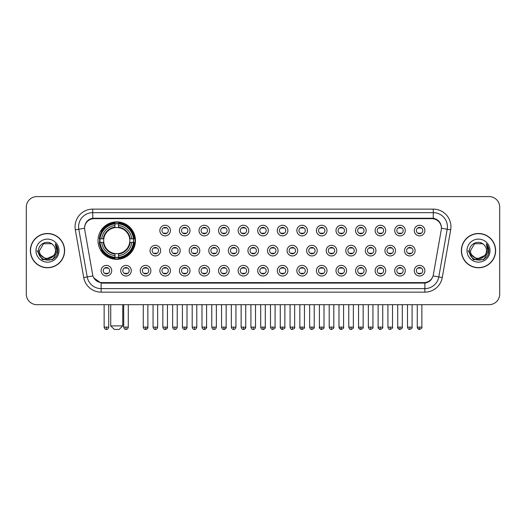 <?xml version="1.0" encoding="UTF-8"?>
<svg xmlns="http://www.w3.org/2000/svg" width="526" height="526" viewBox="0 0 526 526"><rect width="100%" height="100%" fill="white"/><g stroke="black" fill="none" stroke-linecap="round" stroke-linejoin="round"><path stroke-width="0.79" d="M98.014 240.599A18.726 18.726 0 0 0 116.739 259.325A18.726 18.726 0 0 0 135.465 240.599A18.726 18.726 0 0 0 116.739 221.88A18.726 18.726 0 0 0 98.014 240.599M131.296 270.699A5.299 5.299 0 0 1 125.997 275.999A5.299 5.299 0 0 1 120.697 270.699A5.299 5.299 0 0 1 125.997 265.4A5.299 5.299 0 0 1 131.296 270.699M122.814 270.699A3.182 3.182 0 0 0 125.997 273.882A3.182 3.182 0 0 0 129.179 270.699A3.182 3.182 0 0 0 125.997 267.524A3.182 3.182 0 0 0 122.814 270.699M150.87 270.699A5.299 5.299 0 0 1 145.571 275.999A5.299 5.299 0 0 1 140.271 270.699A5.299 5.299 0 0 1 145.571 265.4A5.299 5.299 0 0 1 150.87 270.699M142.388 270.699A3.182 3.182 0 0 0 145.571 273.882A3.182 3.182 0 0 0 148.746 270.699A3.182 3.182 0 0 0 145.571 267.524A3.182 3.182 0 0 0 142.388 270.699M170.437 270.699A5.299 5.299 0 0 1 165.138 275.999A5.299 5.299 0 0 1 159.838 270.699A5.299 5.299 0 0 1 165.138 265.4A5.299 5.299 0 0 1 170.437 270.699M161.962 270.699A3.182 3.182 0 0 0 165.138 273.882A3.182 3.182 0 0 0 168.32 270.699A3.182 3.182 0 0 0 165.138 267.524A3.182 3.182 0 0 0 161.962 270.699M190.011 270.699A5.299 5.299 0 0 1 184.711 275.999A5.299 5.299 0 0 1 179.412 270.699A5.299 5.299 0 0 1 184.711 265.4A5.299 5.299 0 0 1 190.011 270.699M181.536 270.699A3.182 3.182 0 0 0 184.711 273.882A3.182 3.182 0 0 0 187.894 270.699A3.182 3.182 0 0 0 184.711 267.524A3.182 3.182 0 0 0 181.536 270.699M209.585 270.699A5.299 5.299 0 0 1 204.285 275.999A5.299 5.299 0 0 1 198.986 270.699A5.299 5.299 0 0 1 204.285 265.4A5.299 5.299 0 0 1 209.585 270.699M201.103 270.699A3.182 3.182 0 0 0 204.285 273.882A3.182 3.182 0 0 0 207.461 270.699A3.182 3.182 0 0 0 204.285 267.524A3.182 3.182 0 0 0 201.103 270.699M229.158 270.699A5.299 5.299 0 0 1 223.859 275.999A5.299 5.299 0 0 1 218.56 270.699A5.299 5.299 0 0 1 223.859 265.4A5.299 5.299 0 0 1 229.158 270.699M220.677 270.699A3.182 3.182 0 0 0 223.859 273.882A3.182 3.182 0 0 0 227.035 270.699A3.182 3.182 0 0 0 223.859 267.524A3.182 3.182 0 0 0 220.677 270.699M248.726 270.699A5.299 5.299 0 0 1 243.426 275.999A5.299 5.299 0 0 1 238.127 270.699A5.299 5.299 0 0 1 243.426 265.4A5.299 5.299 0 0 1 248.726 270.699M240.25 270.699A3.182 3.182 0 0 0 243.426 273.882A3.182 3.182 0 0 0 246.609 270.699A3.182 3.182 0 0 0 243.426 267.524A3.182 3.182 0 0 0 240.25 270.699M268.299 270.699A5.299 5.299 0 0 1 263 275.999A5.299 5.299 0 0 1 257.701 270.699A5.299 5.299 0 0 1 263 265.4A5.299 5.299 0 0 1 268.299 270.699M259.818 270.699A3.182 3.182 0 0 0 263 273.882A3.182 3.182 0 0 0 266.182 270.699A3.182 3.182 0 0 0 263 267.524A3.182 3.182 0 0 0 259.818 270.699M287.873 270.699A5.299 5.299 0 0 1 282.574 275.999A5.299 5.299 0 0 1 277.274 270.699A5.299 5.299 0 0 1 282.574 265.4A5.299 5.299 0 0 1 287.873 270.699M279.391 270.699A3.182 3.182 0 0 0 282.574 273.882A3.182 3.182 0 0 0 285.75 270.699A3.182 3.182 0 0 0 282.574 267.524A3.182 3.182 0 0 0 279.391 270.699M307.44 270.699A5.299 5.299 0 0 1 302.141 275.999A5.299 5.299 0 0 1 296.842 270.699A5.299 5.299 0 0 1 302.141 265.4A5.299 5.299 0 0 1 307.44 270.699M298.965 270.699A3.182 3.182 0 0 0 302.141 273.882A3.182 3.182 0 0 0 305.323 270.699A3.182 3.182 0 0 0 302.141 267.524A3.182 3.182 0 0 0 298.965 270.699M327.014 270.699A5.299 5.299 0 0 1 321.715 275.999A5.299 5.299 0 0 1 316.415 270.699A5.299 5.299 0 0 1 321.715 265.4A5.299 5.299 0 0 1 327.014 270.699M318.539 270.699A3.182 3.182 0 0 0 321.715 273.882A3.182 3.182 0 0 0 324.897 270.699A3.182 3.182 0 0 0 321.715 267.524A3.182 3.182 0 0 0 318.539 270.699M346.588 270.699A5.299 5.299 0 0 1 341.289 275.999A5.299 5.299 0 0 1 335.989 270.699A5.299 5.299 0 0 1 341.289 265.4A5.299 5.299 0 0 1 346.588 270.699M338.106 270.699A3.182 3.182 0 0 0 341.289 273.882A3.182 3.182 0 0 0 344.464 270.699A3.182 3.182 0 0 0 341.289 267.524A3.182 3.182 0 0 0 338.106 270.699M366.162 270.699A5.299 5.299 0 0 1 360.862 275.999A5.299 5.299 0 0 1 355.563 270.699A5.299 5.299 0 0 1 360.862 265.4A5.299 5.299 0 0 1 366.162 270.699M357.68 270.699A3.182 3.182 0 0 0 360.862 273.882A3.182 3.182 0 0 0 364.038 270.699A3.182 3.182 0 0 0 360.862 267.524A3.182 3.182 0 0 0 357.68 270.699M385.729 270.699A5.299 5.299 0 0 1 380.43 275.999A5.299 5.299 0 0 1 375.13 270.699A5.299 5.299 0 0 1 380.43 265.4A5.299 5.299 0 0 1 385.729 270.699M377.254 270.699A3.182 3.182 0 0 0 380.43 273.882A3.182 3.182 0 0 0 383.612 270.699A3.182 3.182 0 0 0 380.43 267.524A3.182 3.182 0 0 0 377.254 270.699M405.303 270.699A5.299 5.299 0 0 1 400.003 275.999A5.299 5.299 0 0 1 394.704 270.699A5.299 5.299 0 0 1 400.003 265.4A5.299 5.299 0 0 1 405.303 270.699M396.821 270.699A3.182 3.182 0 0 0 400.003 273.882A3.182 3.182 0 0 0 403.186 270.699A3.182 3.182 0 0 0 400.003 267.524A3.182 3.182 0 0 0 396.821 270.699M424.877 270.699A5.299 5.299 0 0 1 419.577 275.999A5.299 5.299 0 0 1 414.278 270.699A5.299 5.299 0 0 1 419.577 265.4A5.299 5.299 0 0 1 424.877 270.699M416.395 270.699A3.182 3.182 0 0 0 419.577 273.882A3.182 3.182 0 0 0 422.753 270.699A3.182 3.182 0 0 0 419.577 267.524A3.182 3.182 0 0 0 416.395 270.699M111.722 270.699A5.299 5.299 0 0 1 106.423 275.999A5.299 5.299 0 0 1 101.124 270.699A5.299 5.299 0 0 1 106.423 265.4A5.299 5.299 0 0 1 111.722 270.699M103.247 270.699A3.182 3.182 0 0 0 106.423 273.882A3.182 3.182 0 0 0 109.605 270.699A3.182 3.182 0 0 0 106.423 267.524A3.182 3.182 0 0 0 103.247 270.699M160.654 250.632A5.299 5.299 0 0 1 155.354 255.932A5.299 5.299 0 0 1 150.055 250.632A5.299 5.299 0 0 1 155.354 245.333A5.299 5.299 0 0 1 160.654 250.632M152.172 250.632A3.182 3.182 0 0 0 155.354 253.815A3.182 3.182 0 0 0 158.536 250.632A3.182 3.182 0 0 0 155.354 247.457A3.182 3.182 0 0 0 152.172 250.632M180.227 250.632A5.299 5.299 0 0 1 174.928 255.932A5.299 5.299 0 0 1 169.628 250.632A5.299 5.299 0 0 1 174.928 245.333A5.299 5.299 0 0 1 180.227 250.632M171.746 250.632A3.182 3.182 0 0 0 174.928 253.815A3.182 3.182 0 0 0 178.104 250.632A3.182 3.182 0 0 0 174.928 247.457A3.182 3.182 0 0 0 171.746 250.632M199.795 250.632A5.299 5.299 0 0 1 194.495 255.932A5.299 5.299 0 0 1 189.202 250.632A5.299 5.299 0 0 1 194.495 245.333A5.299 5.299 0 0 1 199.795 250.632M191.319 250.632A3.182 3.182 0 0 0 194.495 253.815A3.182 3.182 0 0 0 197.677 250.632A3.182 3.182 0 0 0 194.495 247.457A3.182 3.182 0 0 0 191.319 250.632M219.368 250.632A5.299 5.299 0 0 1 214.069 255.932A5.299 5.299 0 0 1 208.769 250.632A5.299 5.299 0 0 1 214.069 245.333A5.299 5.299 0 0 1 219.368 250.632M210.893 250.632A3.182 3.182 0 0 0 214.069 253.815A3.182 3.182 0 0 0 217.251 250.632A3.182 3.182 0 0 0 214.069 247.457A3.182 3.182 0 0 0 210.893 250.632M238.942 250.632A5.299 5.299 0 0 1 233.643 255.932A5.299 5.299 0 0 1 228.343 250.632A5.299 5.299 0 0 1 233.643 245.333A5.299 5.299 0 0 1 238.942 250.632M230.46 250.632A3.182 3.182 0 0 0 233.643 253.815A3.182 3.182 0 0 0 236.825 250.632A3.182 3.182 0 0 0 233.643 247.457A3.182 3.182 0 0 0 230.46 250.632M258.516 250.632A5.299 5.299 0 0 1 253.216 255.932A5.299 5.299 0 0 1 247.917 250.632A5.299 5.299 0 0 1 253.216 245.333A5.299 5.299 0 0 1 258.516 250.632M250.034 250.632A3.182 3.182 0 0 0 253.216 253.815A3.182 3.182 0 0 0 256.392 250.632A3.182 3.182 0 0 0 253.216 247.457A3.182 3.182 0 0 0 250.034 250.632M278.083 250.632A5.299 5.299 0 0 1 272.784 255.932A5.299 5.299 0 0 1 267.484 250.632A5.299 5.299 0 0 1 272.784 245.333A5.299 5.299 0 0 1 278.083 250.632M269.608 250.632A3.182 3.182 0 0 0 272.784 253.815A3.182 3.182 0 0 0 275.966 250.632A3.182 3.182 0 0 0 272.784 247.457A3.182 3.182 0 0 0 269.608 250.632M297.657 250.632A5.299 5.299 0 0 1 292.357 255.932A5.299 5.299 0 0 1 287.058 250.632A5.299 5.299 0 0 1 292.357 245.333A5.299 5.299 0 0 1 297.657 250.632M289.175 250.632A3.182 3.182 0 0 0 292.357 253.815A3.182 3.182 0 0 0 295.54 250.632A3.182 3.182 0 0 0 292.357 247.457A3.182 3.182 0 0 0 289.175 250.632M317.231 250.632A5.299 5.299 0 0 1 311.931 255.932A5.299 5.299 0 0 1 306.632 250.632A5.299 5.299 0 0 1 311.931 245.333A5.299 5.299 0 0 1 317.231 250.632M308.749 250.632A3.182 3.182 0 0 0 311.931 253.815A3.182 3.182 0 0 0 315.107 250.632A3.182 3.182 0 0 0 311.931 247.457A3.182 3.182 0 0 0 308.749 250.632M336.798 250.632A5.299 5.299 0 0 1 331.505 255.932A5.299 5.299 0 0 1 326.205 250.632A5.299 5.299 0 0 1 331.505 245.333A5.299 5.299 0 0 1 336.798 250.632M328.323 250.632A3.182 3.182 0 0 0 331.505 253.815A3.182 3.182 0 0 0 334.681 250.632A3.182 3.182 0 0 0 331.505 247.457A3.182 3.182 0 0 0 328.323 250.632M356.372 250.632A5.299 5.299 0 0 1 351.072 255.932A5.299 5.299 0 0 1 345.773 250.632A5.299 5.299 0 0 1 351.072 245.333A5.299 5.299 0 0 1 356.372 250.632M347.896 250.632A3.182 3.182 0 0 0 351.072 253.815A3.182 3.182 0 0 0 354.254 250.632A3.182 3.182 0 0 0 351.072 247.457A3.182 3.182 0 0 0 347.896 250.632M375.945 250.632A5.299 5.299 0 0 1 370.646 255.932A5.299 5.299 0 0 1 365.346 250.632A5.299 5.299 0 0 1 370.646 245.333A5.299 5.299 0 0 1 375.945 250.632M367.464 250.632A3.182 3.182 0 0 0 370.646 253.815A3.182 3.182 0 0 0 373.828 250.632A3.182 3.182 0 0 0 370.646 247.457A3.182 3.182 0 0 0 367.464 250.632M395.519 250.632A5.299 5.299 0 0 1 390.22 255.932A5.299 5.299 0 0 1 384.92 250.632A5.299 5.299 0 0 1 390.22 245.333A5.299 5.299 0 0 1 395.519 250.632M387.037 250.632A3.182 3.182 0 0 0 390.22 253.815A3.182 3.182 0 0 0 393.395 250.632A3.182 3.182 0 0 0 390.22 247.457A3.182 3.182 0 0 0 387.037 250.632M415.086 250.632A5.299 5.299 0 0 1 409.787 255.932A5.299 5.299 0 0 1 404.487 250.632A5.299 5.299 0 0 1 409.787 245.333A5.299 5.299 0 0 1 415.086 250.632M406.611 250.632A3.182 3.182 0 0 0 409.787 253.815A3.182 3.182 0 0 0 412.969 250.632A3.182 3.182 0 0 0 409.787 247.457A3.182 3.182 0 0 0 406.611 250.632M170.437 230.566A5.299 5.299 0 0 1 165.138 235.865A5.299 5.299 0 0 1 159.838 230.566A5.299 5.299 0 0 1 165.138 225.266A5.299 5.299 0 0 1 170.437 230.566M161.962 230.566A3.182 3.182 0 0 0 165.138 233.748A3.182 3.182 0 0 0 168.32 230.566A3.182 3.182 0 0 0 165.138 227.39A3.182 3.182 0 0 0 161.962 230.566M190.011 230.566A5.299 5.299 0 0 1 184.711 235.865A5.299 5.299 0 0 1 179.412 230.566A5.299 5.299 0 0 1 184.711 225.266A5.299 5.299 0 0 1 190.011 230.566M181.536 230.566A3.182 3.182 0 0 0 184.711 233.748A3.182 3.182 0 0 0 187.894 230.566A3.182 3.182 0 0 0 184.711 227.39A3.182 3.182 0 0 0 181.536 230.566M209.585 230.566A5.299 5.299 0 0 1 204.285 235.865A5.299 5.299 0 0 1 198.986 230.566A5.299 5.299 0 0 1 204.285 225.266A5.299 5.299 0 0 1 209.585 230.566M201.103 230.566A3.182 3.182 0 0 0 204.285 233.748A3.182 3.182 0 0 0 207.461 230.566A3.182 3.182 0 0 0 204.285 227.39A3.182 3.182 0 0 0 201.103 230.566M229.158 230.566A5.299 5.299 0 0 1 223.859 235.865A5.299 5.299 0 0 1 218.56 230.566A5.299 5.299 0 0 1 223.859 225.266A5.299 5.299 0 0 1 229.158 230.566M220.677 230.566A3.182 3.182 0 0 0 223.859 233.748A3.182 3.182 0 0 0 227.035 230.566A3.182 3.182 0 0 0 223.859 227.39A3.182 3.182 0 0 0 220.677 230.566M248.726 230.566A5.299 5.299 0 0 1 243.426 235.865A5.299 5.299 0 0 1 238.127 230.566A5.299 5.299 0 0 1 243.426 225.266A5.299 5.299 0 0 1 248.726 230.566M240.25 230.566A3.182 3.182 0 0 0 243.426 233.748A3.182 3.182 0 0 0 246.609 230.566A3.182 3.182 0 0 0 243.426 227.39A3.182 3.182 0 0 0 240.25 230.566M268.299 230.566A5.299 5.299 0 0 1 263 235.865A5.299 5.299 0 0 1 257.701 230.566A5.299 5.299 0 0 1 263 225.266A5.299 5.299 0 0 1 268.299 230.566M259.818 230.566A3.182 3.182 0 0 0 263 233.748A3.182 3.182 0 0 0 266.182 230.566A3.182 3.182 0 0 0 263 227.39A3.182 3.182 0 0 0 259.818 230.566M287.873 230.566A5.299 5.299 0 0 1 282.574 235.865A5.299 5.299 0 0 1 277.274 230.566A5.299 5.299 0 0 1 282.574 225.266A5.299 5.299 0 0 1 287.873 230.566M279.391 230.566A3.182 3.182 0 0 0 282.574 233.748A3.182 3.182 0 0 0 285.75 230.566A3.182 3.182 0 0 0 282.574 227.39A3.182 3.182 0 0 0 279.391 230.566M307.44 230.566A5.299 5.299 0 0 1 302.141 235.865A5.299 5.299 0 0 1 296.842 230.566A5.299 5.299 0 0 1 302.141 225.266A5.299 5.299 0 0 1 307.44 230.566M298.965 230.566A3.182 3.182 0 0 0 302.141 233.748A3.182 3.182 0 0 0 305.323 230.566A3.182 3.182 0 0 0 302.141 227.39A3.182 3.182 0 0 0 298.965 230.566M327.014 230.566A5.299 5.299 0 0 1 321.715 235.865A5.299 5.299 0 0 1 316.415 230.566A5.299 5.299 0 0 1 321.715 225.266A5.299 5.299 0 0 1 327.014 230.566M318.539 230.566A3.182 3.182 0 0 0 321.715 233.748A3.182 3.182 0 0 0 324.897 230.566A3.182 3.182 0 0 0 321.715 227.39A3.182 3.182 0 0 0 318.539 230.566M346.588 230.566A5.299 5.299 0 0 1 341.289 235.865A5.299 5.299 0 0 1 335.989 230.566A5.299 5.299 0 0 1 341.289 225.266A5.299 5.299 0 0 1 346.588 230.566M338.106 230.566A3.182 3.182 0 0 0 341.289 233.748A3.182 3.182 0 0 0 344.464 230.566A3.182 3.182 0 0 0 341.289 227.39A3.182 3.182 0 0 0 338.106 230.566M366.162 230.566A5.299 5.299 0 0 1 360.862 235.865A5.299 5.299 0 0 1 355.563 230.566A5.299 5.299 0 0 1 360.862 225.266A5.299 5.299 0 0 1 366.162 230.566M357.68 230.566A3.182 3.182 0 0 0 360.862 233.748A3.182 3.182 0 0 0 364.038 230.566A3.182 3.182 0 0 0 360.862 227.39A3.182 3.182 0 0 0 357.68 230.566M385.729 230.566A5.299 5.299 0 0 1 380.43 235.865A5.299 5.299 0 0 1 375.13 230.566A5.299 5.299 0 0 1 380.43 225.266A5.299 5.299 0 0 1 385.729 230.566M377.254 230.566A3.182 3.182 0 0 0 380.43 233.748A3.182 3.182 0 0 0 383.612 230.566A3.182 3.182 0 0 0 380.43 227.39A3.182 3.182 0 0 0 377.254 230.566M405.303 230.566A5.299 5.299 0 0 1 400.003 235.865A5.299 5.299 0 0 1 394.704 230.566A5.299 5.299 0 0 1 400.003 225.266A5.299 5.299 0 0 1 405.303 230.566M396.821 230.566A3.182 3.182 0 0 0 400.003 233.748A3.182 3.182 0 0 0 403.186 230.566A3.182 3.182 0 0 0 400.003 227.39A3.182 3.182 0 0 0 396.821 230.566M424.877 230.566A5.299 5.299 0 0 1 419.577 235.865A5.299 5.299 0 0 1 414.278 230.566A5.299 5.299 0 0 1 419.577 225.266A5.299 5.299 0 0 1 424.877 230.566M416.395 230.566A3.182 3.182 0 0 0 419.577 233.748A3.182 3.182 0 0 0 422.753 230.566A3.182 3.182 0 0 0 419.577 227.39A3.182 3.182 0 0 0 416.395 230.566M84.739 229.855A9.54 9.54 0 0 1 94.128 218.665L431.872 218.665A9.54 9.54 0 0 1 441.261 229.855L433.352 274.723A9.54 9.54 0 0 1 423.956 282.607L102.044 282.607A9.54 9.54 0 0 1 92.648 274.723L84.739 229.855M99.697 242.368A17.134 17.134 0 0 1 99.697 238.837M30.363 250.632A17.134 17.134 0 0 0 47.498 267.767A17.134 17.134 0 0 0 64.632 250.632A17.134 17.134 0 0 0 47.498 233.498A17.134 17.134 0 0 0 30.363 250.632M461.368 250.632A17.134 17.134 0 0 0 478.502 267.767A17.134 17.134 0 0 0 495.637 250.632A17.134 17.134 0 0 0 478.502 233.498A17.134 17.134 0 0 0 461.368 250.632M84.633 226.791L84.607 228.218L84.633 226.791C85.37 222.09 88.066 219.243 92.714 218.237L433.286 218.237C437.928 219.237 440.624 222.084 441.367 226.791L441.393 228.218M92.714 209.124L433.286 209.124A17.667 17.667 0 0 1 450.677 229.855L442.267 277.55A17.667 17.667 0 0 1 424.87 292.147L101.13 292.147A17.667 17.667 0 0 1 83.733 277.55L75.323 229.855A17.667 17.667 0 0 1 92.714 209.124L92.714 212.655L433.286 212.655A14.13 14.13 0 0 1 447.199 229.244L438.789 276.932A14.13 14.13 0 0 1 424.87 288.616L101.13 288.616A14.13 14.13 0 0 1 87.211 276.932L78.801 229.244A14.13 14.13 0 0 1 92.714 212.655L92.793 218.224M87.178 221.137L89.716 219.217M89.801 219.171L92.267 218.316M424.87 292.147L424.87 283.073C429.071 282.377 431.787 279.99 433.023 275.92C431.793 279.99 429.078 282.37 424.87 283.073L102.228 283.139L101.13 283.073L93.687 277.84M440.453 223.517L441.367 226.791M499.7 207.178A10.599 10.599 0 0 0 489.101 196.586L36.899 196.586A10.599 10.599 0 0 0 26.3 207.178L26.3 294.087A10.599 10.599 0 0 0 36.899 304.685L489.101 304.685A10.599 10.599 0 0 0 499.7 294.087L499.7 207.178L499.7 294.087M433.062 275.926L438.789 276.932L447.199 229.244L450.677 229.855M26.3 207.178L26.3 294.087M489.101 196.586L36.899 196.586M36.899 304.685L489.101 304.685M64.455 250.632A16.957 16.957 0 0 0 47.498 233.675A16.957 16.957 0 0 0 30.541 250.632A16.957 16.957 0 0 0 47.498 267.596A16.957 16.957 0 0 0 64.455 250.632M54.125 255.34L45.795 259.114L38.733 253.223M55.48 250.632C55.973 260.935 39.023 260.935 39.516 250.632L43.507 243.722L51.489 243.722L52.725 244.603C47.827 239.468 38.391 243.696 38.483 250.632C37.583 262.961 57.571 263.283 57.893 251.231L57.913 250.632C57.88 248.016 57.012 245.714 55.296 243.735L56.67 250.632L53.613 255.767A7.982 7.982 0 0 0 55.48 250.632C55.973 260.935 39.023 260.935 39.516 250.632L43.507 243.722L51.489 243.722L52.725 244.603L51.489 243.722L43.507 243.722L39.516 250.632C39.023 260.935 55.973 260.935 55.48 250.632A7.982 7.982 0 0 0 52.725 244.603M53.613 255.767C49.378 261.494 39.095 257.832 39.516 250.632M35.978 250.632A11.519 11.519 0 0 0 47.498 262.152A11.519 11.519 0 0 0 59.017 250.632A11.519 11.519 0 0 0 47.498 239.12A11.519 11.519 0 0 0 35.978 250.632M55.296 243.735L57.906 250.935L57.419 247.483L57.906 250.935L57.419 247.483L57.906 250.935L55.375 243.821L57.906 250.935L55.375 243.821L57.913 250.632L52.705 259.653L42.29 259.653L37.083 250.632M55.375 243.821L57.906 250.941M495.459 250.632A16.957 16.957 0 0 0 478.502 233.675A16.957 16.957 0 0 0 461.545 250.632A16.957 16.957 0 0 0 478.502 267.596A16.957 16.957 0 0 0 495.459 250.632M485.13 255.34L476.799 259.114L469.738 253.223M486.484 250.632C486.977 260.935 470.027 260.935 470.52 250.632L474.511 243.722L482.493 243.722L483.736 244.603C478.831 239.468 469.402 243.696 469.488 250.632C468.594 262.961 488.575 263.283 488.897 251.231L488.917 250.632C488.884 248.016 488.016 245.714 486.3 243.735L487.681 250.632L484.624 255.767A7.982 7.982 0 0 0 486.484 250.632C486.977 260.935 470.027 260.935 470.52 250.632L474.511 243.722L482.493 243.722L483.736 244.603L482.493 243.722L474.511 243.722L470.52 250.632C470.027 260.935 486.977 260.935 486.484 250.632A7.982 7.982 0 0 0 483.736 244.603M484.624 255.767C480.383 261.494 470.106 257.832 470.52 250.632M466.983 250.632A11.519 11.519 0 0 0 478.502 262.152A11.519 11.519 0 0 0 490.022 250.632A11.519 11.519 0 0 0 478.502 239.12A11.519 11.519 0 0 0 466.983 250.632M486.3 243.735L488.91 250.935L488.424 247.483L488.91 250.935L488.424 247.483L488.91 250.935L486.379 243.821L488.91 250.935L486.379 243.821L488.917 250.632L483.71 259.653L473.295 259.653L468.087 250.632M486.379 243.821L488.91 250.941M119.211 329.414L114.267 329.414L110.736 325.883L122.749 325.883L119.211 329.414M118.508 257.326L118.508 258.036A17.522 17.522 0 0 0 134.176 242.368L133.466 242.368A16.819 16.819 0 0 1 118.508 257.326L118.508 255.689A15.188 15.188 0 0 0 131.829 242.368L129.692 242.368A13.071 13.071 0 0 0 118.508 227.653L118.508 223.879A16.819 16.819 0 0 1 133.466 238.837L134.176 238.837A17.522 17.522 0 0 0 118.508 223.169L118.508 223.879M100.019 242.368L99.309 242.368A17.522 17.522 0 0 0 114.977 258.036L114.977 257.326A16.819 16.819 0 0 1 100.019 242.368L101.649 242.368A15.188 15.188 0 0 0 114.977 255.689L114.977 253.552A13.071 13.071 0 0 0 129.692 242.368L130.211 242.368A13.591 13.591 0 0 1 118.508 254.078L118.508 255.689M114.977 223.879L114.977 223.169A17.522 17.522 0 0 0 99.309 238.837L100.019 238.837A16.819 16.819 0 0 1 114.977 223.879L114.977 225.516A15.188 15.188 0 0 0 101.649 238.837L103.786 238.837A13.071 13.071 0 0 0 114.977 253.552L114.977 254.078A13.591 13.591 0 0 1 103.267 242.368L101.649 242.368M100.052 242.368A16.779 16.779 0 0 1 100.052 238.837M118.508 223.912A16.779 16.779 0 0 0 114.977 223.912M133.426 238.837A16.779 16.779 0 0 1 133.426 242.368M133.466 238.837L131.829 238.837A15.188 15.188 0 0 0 118.508 225.516M131.829 242.368L133.466 242.368M114.977 255.689L114.977 257.326M129.692 238.837L131.829 238.837M129.692 242.368A13.071 13.071 0 0 1 118.508 253.552L118.508 254.078M114.977 253.552A13.071 13.071 0 0 1 103.786 242.368L103.267 242.368M118.508 257.286A16.779 16.779 0 0 1 114.977 257.286M101.649 238.837L100.019 238.837M114.977 227.626L114.977 225.516M118.508 227.653A13.071 13.071 0 0 0 103.786 238.837L103.267 238.837A13.591 13.591 0 0 1 114.977 227.127M118.508 227.626L118.508 227.127A13.591 13.591 0 0 1 130.211 238.837M102.044 231.065L101.038 231.065A18.371 18.371 0 0 1 135.11 240.599A18.371 18.371 0 0 1 101.038 250.139L102.044 250.139M164.079 233.564L164.079 233.064A2.709 2.709 0 0 0 166.203 233.064L166.203 233.564M166.203 227.574L166.203 228.074A2.709 2.709 0 0 0 164.079 228.074L164.079 227.574M183.653 233.564L183.653 233.064A2.709 2.709 0 0 0 185.77 233.064L185.77 233.564M185.77 227.574L185.77 228.074A2.709 2.709 0 0 0 183.653 228.074L183.653 227.574M203.227 233.564L203.227 233.064A2.709 2.709 0 0 0 205.344 233.064L205.344 233.564M205.344 227.574L205.344 228.074A2.709 2.709 0 0 0 203.227 228.074L203.227 227.574M222.794 233.564L222.794 233.064A2.709 2.709 0 0 0 224.918 233.064L224.918 233.564M224.918 227.574L224.918 228.074A2.709 2.709 0 0 0 222.794 228.074L222.794 227.574M242.368 233.564L242.368 233.064A2.709 2.709 0 0 0 244.485 233.064L244.485 233.564M244.485 227.574L244.485 228.074A2.709 2.709 0 0 0 242.368 228.074L242.368 227.574M261.941 233.564L261.941 233.064A2.709 2.709 0 0 0 264.059 233.064L264.059 233.564M264.059 227.574L264.059 228.074A2.709 2.709 0 0 0 261.941 228.074L261.941 227.574M281.515 233.564L281.515 233.064A2.709 2.709 0 0 0 283.632 233.064L283.632 233.564M283.632 227.574L283.632 228.074A2.709 2.709 0 0 0 281.515 228.074L281.515 227.574M301.082 233.564L301.082 233.064A2.709 2.709 0 0 0 303.206 233.064L303.206 233.564M303.206 227.574L303.206 228.074A2.709 2.709 0 0 0 301.082 228.074L301.082 227.574M320.656 233.564L320.656 233.064A2.709 2.709 0 0 0 322.773 233.064L322.773 233.564M322.773 227.574L322.773 228.074A2.709 2.709 0 0 0 320.656 228.074L320.656 227.574M340.23 233.564L340.23 233.064A2.709 2.709 0 0 0 342.347 233.064L342.347 233.564M342.347 227.574L342.347 228.074A2.709 2.709 0 0 0 340.23 228.074L340.23 227.574M359.797 233.564L359.797 233.064A2.709 2.709 0 0 0 361.921 233.064L361.921 233.564M361.921 227.574L361.921 228.074A2.709 2.709 0 0 0 359.797 228.074L359.797 227.574M379.371 233.564L379.371 233.064A2.709 2.709 0 0 0 381.488 233.064L381.488 233.564M381.488 227.574L381.488 228.074A2.709 2.709 0 0 0 379.371 228.074L379.371 227.574M398.945 233.564L398.945 233.064A2.709 2.709 0 0 0 401.062 233.064L401.062 233.564M401.062 227.574L401.062 228.074A2.709 2.709 0 0 0 398.945 228.074L398.945 227.574M418.518 233.564L418.518 233.064A2.709 2.709 0 0 0 420.636 233.064L420.636 233.564M420.636 227.574L420.636 228.074A2.709 2.709 0 0 0 418.518 228.074L418.518 227.574M154.296 253.631L154.296 253.131A2.709 2.709 0 0 0 156.413 253.131L156.413 253.631M156.413 247.634L156.413 248.14A2.709 2.709 0 0 0 154.296 248.14L154.296 247.634M173.869 253.631L173.869 253.131A2.709 2.709 0 0 0 175.986 253.131L175.986 253.631M175.986 247.634L175.986 248.14A2.709 2.709 0 0 0 173.869 248.14L173.869 247.634M193.436 253.631L193.436 253.131A2.709 2.709 0 0 0 195.56 253.131L195.56 253.631M195.56 247.634L195.56 248.14A2.709 2.709 0 0 0 193.436 248.14L193.436 247.634M213.01 253.631L213.01 253.131A2.709 2.709 0 0 0 215.127 253.131L215.127 253.631M215.127 247.634L215.127 248.14A2.709 2.709 0 0 0 213.01 248.14L213.01 247.634M232.584 253.631L232.584 253.131A2.709 2.709 0 0 0 234.701 253.131L234.701 253.631M234.701 247.634L234.701 248.14A2.709 2.709 0 0 0 232.584 248.14L232.584 247.634M252.151 253.631L252.151 253.131A2.709 2.709 0 0 0 254.275 253.131L254.275 253.631M254.275 247.634L254.275 248.14A2.709 2.709 0 0 0 252.151 248.14L252.151 247.634M271.725 253.631L271.725 253.131A2.709 2.709 0 0 0 273.849 253.131L273.849 253.631M273.849 247.634L273.849 248.14A2.709 2.709 0 0 0 271.725 248.14L271.725 247.634M291.299 253.631L291.299 253.131A2.709 2.709 0 0 0 293.416 253.131L293.416 253.631M293.416 247.634L293.416 248.14A2.709 2.709 0 0 0 291.299 248.14L291.299 247.634M310.873 253.631L310.873 253.131A2.709 2.709 0 0 0 312.99 253.131L312.99 253.631M312.99 247.634L312.99 248.14A2.709 2.709 0 0 0 310.873 248.14L310.873 247.634M330.44 253.631L330.44 253.131A2.709 2.709 0 0 0 332.563 253.131L332.563 253.631M332.563 247.634L332.563 248.14A2.709 2.709 0 0 0 330.44 248.14L330.44 247.634M350.014 253.631L350.014 253.131A2.709 2.709 0 0 0 352.131 253.131L352.131 253.631M352.131 247.634L352.131 248.14A2.709 2.709 0 0 0 350.014 248.14L350.014 247.634M369.587 253.631L369.587 253.131A2.709 2.709 0 0 0 371.704 253.131L371.704 253.631M371.704 247.634L371.704 248.14A2.709 2.709 0 0 0 369.587 248.14L369.587 247.634M389.155 253.631L389.155 253.131A2.709 2.709 0 0 0 391.278 253.131L391.278 253.631M391.278 247.634L391.278 248.14A2.709 2.709 0 0 0 389.155 248.14L389.155 247.634M408.728 253.631L408.728 253.131A2.709 2.709 0 0 0 410.852 253.131L410.852 253.631M410.852 247.634L410.852 248.14A2.709 2.709 0 0 0 408.728 248.14L408.728 247.634M105.364 273.698L105.364 273.198A2.709 2.709 0 0 0 107.482 273.198L107.482 273.698M107.482 267.701L107.482 268.207A2.709 2.709 0 0 0 105.364 268.207L105.364 267.701M124.938 273.698L124.938 273.198A2.709 2.709 0 0 0 127.055 273.198L127.055 273.698M127.055 267.701L127.055 268.207A2.709 2.709 0 0 0 124.938 268.207L124.938 267.701M144.512 273.698L144.512 273.198A2.709 2.709 0 0 0 146.629 273.198L146.629 273.698M146.629 267.701L146.629 268.207A2.709 2.709 0 0 0 144.512 268.207L144.512 267.701M164.079 273.698L164.079 273.198A2.709 2.709 0 0 0 166.203 273.198L166.203 273.698M166.203 267.701L166.203 268.207A2.709 2.709 0 0 0 164.079 268.207L164.079 267.701M183.653 273.698L183.653 273.198A2.709 2.709 0 0 0 185.77 273.198L185.77 273.698M185.77 267.701L185.77 268.207A2.709 2.709 0 0 0 183.653 268.207L183.653 267.701M203.227 273.698L203.227 273.198A2.709 2.709 0 0 0 205.344 273.198L205.344 273.698M205.344 267.701L205.344 268.207A2.709 2.709 0 0 0 203.227 268.207L203.227 267.701M222.794 273.698L222.794 273.198A2.709 2.709 0 0 0 224.918 273.198L224.918 273.698M224.918 267.701L224.918 268.207A2.709 2.709 0 0 0 222.794 268.207L222.794 267.701M242.368 273.698L242.368 273.198A2.709 2.709 0 0 0 244.485 273.198L244.485 273.698M244.485 267.701L244.485 268.207A2.709 2.709 0 0 0 242.368 268.207L242.368 267.701M261.941 273.698L261.941 273.198A2.709 2.709 0 0 0 264.059 273.198L264.059 273.698M264.059 267.701L264.059 268.207A2.709 2.709 0 0 0 261.941 268.207L261.941 267.701M281.515 273.698L281.515 273.198A2.709 2.709 0 0 0 283.632 273.198L283.632 273.698M283.632 267.701L283.632 268.207A2.709 2.709 0 0 0 281.515 268.207L281.515 267.701M301.082 273.698L301.082 273.198A2.709 2.709 0 0 0 303.206 273.198L303.206 273.698M303.206 267.701L303.206 268.207A2.709 2.709 0 0 0 301.082 268.207L301.082 267.701M320.656 273.698L320.656 273.198A2.709 2.709 0 0 0 322.773 273.198L322.773 273.698M322.773 267.701L322.773 268.207A2.709 2.709 0 0 0 320.656 268.207L320.656 267.701M340.23 273.698L340.23 273.198A2.709 2.709 0 0 0 342.347 273.198L342.347 273.698M342.347 267.701L342.347 268.207A2.709 2.709 0 0 0 340.23 268.207L340.23 267.701M359.797 273.698L359.797 273.198A2.709 2.709 0 0 0 361.921 273.198L361.921 273.698M361.921 267.701L361.921 268.207A2.709 2.709 0 0 0 359.797 268.207L359.797 267.701M379.371 273.698L379.371 273.198A2.709 2.709 0 0 0 381.488 273.198L381.488 273.698M381.488 267.701L381.488 268.207A2.709 2.709 0 0 0 379.371 268.207L379.371 267.701M398.945 273.698L398.945 273.198A2.709 2.709 0 0 0 401.062 273.198L401.062 273.698M401.062 267.701L401.062 268.207A2.709 2.709 0 0 0 398.945 268.207L398.945 267.701M418.518 273.698L418.518 273.198A2.709 2.709 0 0 0 420.636 273.198L420.636 273.698M420.636 267.701L420.636 268.207A2.709 2.709 0 0 0 418.518 268.207L418.518 267.701M433.286 209.124L433.286 218.237M75.323 229.855L78.801 229.244A14.13 14.13 0 0 1 78.584 226.791M78.801 229.244L84.594 228.218M101.13 292.147L101.13 283.073M83.733 277.55L92.938 275.926M441.406 228.218L447.199 229.244M438.789 276.932L442.267 277.55M114.977 257.451A16.937 16.937 0 0 0 118.508 257.451M133.584 242.368A16.937 16.937 0 0 0 133.584 238.837M118.508 223.754A16.937 16.937 0 0 0 114.977 223.754M155.354 327.119L153.059 327.119C153.46 328.757 154.223 329.526 155.354 329.414L155.354 327.119L157.649 327.119L157.649 304.685M174.928 327.119L172.633 327.119C173.028 328.757 173.797 329.526 174.928 329.414L174.928 327.119L177.223 327.119L177.223 304.685M194.495 327.119L192.2 327.119C192.601 328.757 193.371 329.526 194.495 329.414L194.495 327.119L196.796 327.119L196.796 304.685M214.069 327.119L211.774 327.119C212.175 328.757 212.938 329.526 214.069 329.414L214.069 327.119L216.364 327.119L216.364 304.685M233.643 327.119L231.348 327.119C231.749 328.757 232.512 329.526 233.643 329.414L233.643 327.119L235.937 327.119L235.937 304.685M253.216 327.119L250.915 327.119C251.316 328.757 252.085 329.526 253.216 329.414L253.216 327.119L255.511 327.119L255.511 304.685M272.784 327.119L270.489 327.119C270.89 328.757 271.653 329.526 272.784 329.414L272.784 327.119L275.085 327.119L275.085 304.685M292.357 327.119L290.063 327.119C290.464 328.757 291.226 329.526 292.357 329.414L292.357 327.119L294.652 327.119L294.652 304.685M311.931 327.119L309.636 327.119C310.031 328.757 310.8 329.526 311.931 329.414L311.931 327.119L314.226 327.119L314.226 304.685M331.505 327.119L329.204 327.119C329.605 328.757 330.374 329.526 331.505 329.414L331.505 327.119L333.8 327.119L333.8 304.685M351.072 327.119L348.777 327.119C349.179 328.757 349.941 329.526 351.072 329.414L351.072 327.119L353.367 327.119L353.367 304.685M370.646 327.119L368.351 327.119C368.752 328.757 369.515 329.526 370.646 329.414L370.646 327.119L372.941 327.119L372.941 304.685M390.22 327.119L387.918 327.119C388.32 328.757 389.089 329.526 390.22 329.414L390.22 327.119L392.514 327.119L392.514 304.685M409.787 327.119L407.492 327.119C407.893 328.757 408.656 329.526 409.787 329.414L409.787 327.119L412.088 327.119L412.088 304.685M106.423 327.119L104.128 327.119C104.529 328.757 105.292 329.526 106.423 329.414L106.423 327.119L108.724 327.119L108.724 304.685M125.997 327.119L123.702 327.119C124.103 328.757 124.866 329.526 125.997 329.414L125.997 327.119L128.291 327.119L128.291 304.685M145.571 327.119L143.269 327.119C143.67 328.757 144.44 329.526 145.571 329.414L145.571 327.119L147.865 327.119C148.332 327.856 147.563 328.618 145.571 329.414C146.701 329.526 147.464 328.757 147.865 327.119L147.865 304.685M165.138 327.119L162.843 327.119C163.244 328.757 164.013 329.526 165.138 329.414L165.138 327.119L167.439 327.119C167.906 327.856 167.136 328.618 165.138 329.414C166.269 329.526 167.038 328.757 167.439 327.119L167.439 304.685M184.711 327.119L182.417 327.119C182.818 328.757 183.581 329.526 184.711 329.414L184.711 327.119L187.006 327.119C187.473 327.856 186.71 328.618 184.711 329.414C185.842 329.526 186.605 328.757 187.006 327.119L187.006 304.685M204.285 327.119L201.991 327.119C202.392 328.757 203.154 329.526 204.285 329.414L204.285 327.119L206.58 327.119C207.047 327.856 206.284 328.618 204.285 329.414C205.416 329.526 206.179 328.757 206.58 327.119L206.58 304.685M223.859 327.119L221.558 327.119C221.959 328.757 222.728 329.526 223.859 329.414L223.859 327.119L226.154 327.119C226.621 327.856 225.851 328.618 223.859 329.414C224.983 329.526 225.753 328.757 226.154 327.119L226.154 304.685M243.426 327.119L241.132 327.119C241.533 328.757 242.295 329.526 243.426 329.414L243.426 327.119L245.727 327.119C246.188 327.856 245.425 328.618 243.426 329.414C244.557 329.526 245.326 328.757 245.727 327.119L245.727 304.685M263 327.119L260.705 327.119L260.705 304.685L260.705 327.119C261.106 328.757 261.869 329.526 263 329.414L263 327.119L265.295 327.119C265.761 327.856 264.999 328.618 263 329.414C264.131 329.526 264.894 328.757 265.295 327.119L265.295 304.685M282.574 327.119L280.273 327.119C279.812 327.856 280.575 328.618 282.574 329.414L282.574 327.119L284.868 327.119L284.868 304.685M302.141 327.119L299.846 327.119C299.379 327.856 300.149 328.618 302.141 329.414L302.141 327.119L304.442 327.119L304.442 304.685M321.715 327.119L319.42 327.119C318.953 327.856 319.716 328.618 321.715 329.414L321.715 327.119L324.009 327.119L324.009 304.685M338.994 304.685L338.994 327.119C339.395 328.757 340.158 329.526 341.289 329.414L341.289 327.119L338.994 327.119L339.014 327.461M341.289 329.414C343.287 328.618 344.05 327.856 343.583 327.119L343.583 304.685L343.583 327.119L341.289 327.119M360.862 327.119L358.561 327.119C358.094 327.856 358.863 328.618 360.862 329.414L360.862 327.119L363.157 327.119L363.157 304.685M380.43 327.119L378.135 327.119C377.668 327.856 378.437 328.618 380.43 329.414L380.43 327.119L382.731 327.119L382.731 304.685M400.003 327.119L397.709 327.119C397.242 327.856 398.004 328.618 400.003 329.414L400.003 327.119L402.298 327.119L402.298 304.685M417.276 304.685L417.276 327.119C417.677 328.757 418.446 329.526 419.577 329.414L419.577 327.119L417.276 327.119L417.302 327.461M421.872 304.685L421.872 327.119L419.577 327.119M122.749 304.685L122.749 325.883M110.736 304.685L110.736 325.883M280.273 327.119L280.273 304.685L280.273 327.119C280.674 328.757 281.443 329.526 282.574 329.414C284.566 328.618 285.335 327.856 284.868 327.119M299.846 327.119L299.846 304.685L299.846 327.119C300.247 328.757 301.017 329.526 302.141 329.414C304.14 328.618 304.909 327.856 304.442 327.119M339.152 327.961L340.947 329.394M397.709 327.119L397.709 304.685L397.709 327.119C398.11 328.757 398.872 329.526 400.003 329.414C402.002 328.618 402.765 327.856 402.298 327.119M417.44 327.961L419.235 329.394M153.059 327.119L153.059 304.685M157.649 327.119C157.248 328.757 156.485 329.526 155.354 329.414M172.633 327.119L172.633 304.685M177.223 327.119C176.821 328.757 176.059 329.526 174.928 329.414M192.2 327.119L192.2 304.685M196.796 327.119C196.395 328.757 195.626 329.526 194.495 329.414M211.774 327.119L211.774 304.685M216.364 327.119C215.969 328.757 215.2 329.526 214.069 329.414M231.348 327.119L231.348 304.685M235.937 327.119C235.536 328.757 234.774 329.526 233.643 329.414M250.915 327.119L250.915 304.685M255.511 327.119C255.11 328.757 254.347 329.526 253.216 329.414M270.489 327.119L270.489 304.685M275.085 327.119C275.545 327.856 274.782 328.618 272.784 329.414M290.063 327.119L290.063 304.685M294.652 327.119C295.119 327.856 294.356 328.618 292.357 329.414M309.636 327.119L309.636 304.685M314.226 327.119C314.693 327.856 313.923 328.618 311.931 329.414M329.204 327.119L329.204 304.685M333.8 327.119C334.266 327.856 333.497 328.618 331.505 329.414M348.777 327.119L348.777 304.685M353.367 327.119C353.834 327.856 353.071 328.618 351.072 329.414M368.351 327.119L368.351 304.685M372.941 327.119C373.407 327.856 372.645 328.618 370.646 329.414M387.918 327.119L387.918 304.685M392.514 327.119C392.981 327.856 392.212 328.618 390.22 329.414M407.492 327.119L407.492 304.685M412.088 327.119C412.548 327.856 411.786 328.618 409.787 329.414M104.128 327.119L104.128 304.685M108.724 327.119C108.323 328.757 107.554 329.526 106.423 329.414M123.702 327.119L123.702 304.685M128.291 327.119C127.89 328.757 127.128 329.526 125.997 329.414M143.269 327.119L143.269 304.685M162.843 327.119L162.843 304.685M182.417 327.119L182.417 304.685M201.991 327.119L201.991 304.685M221.558 327.119L221.558 304.685M241.132 327.119L241.132 304.685M319.42 304.685L319.42 327.119C319.821 328.757 320.584 329.526 321.715 329.414C323.714 328.618 324.476 327.856 324.009 327.119M358.561 304.685L358.561 327.119C358.962 328.757 359.731 329.526 360.862 329.414C362.855 328.618 363.624 327.856 363.157 327.119M378.135 304.685L378.135 327.119C378.536 328.757 379.299 329.526 380.43 329.414C382.428 328.618 383.191 327.856 382.731 327.119M421.872 327.119C422.339 327.856 421.569 328.618 419.577 329.414"/></g></svg>
